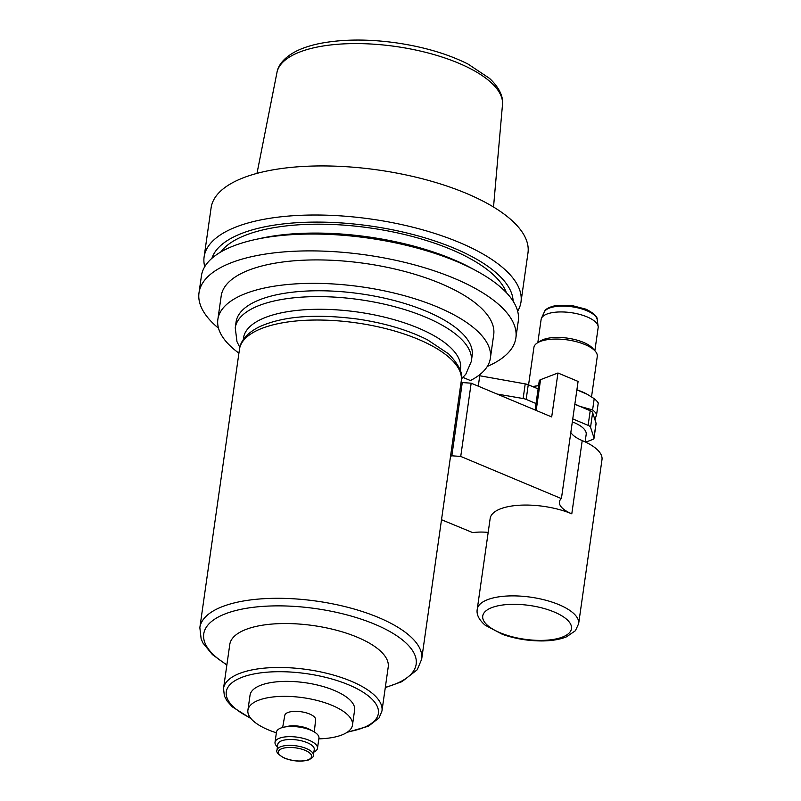 <?xml version="1.0" encoding="UTF-8"?>
<svg xmlns="http://www.w3.org/2000/svg" width="801" height="801" viewBox="0 0 801 801"><rect width="100%" height="100%" fill="white"/><g stroke="black" fill="none" stroke-linecap="round" stroke-linejoin="round"><path stroke-width="1.2" d="M594.973 419.854L596.655 414.207L598.257 402.943A41.612 15.86 8.1 0 0 594.202 398.658L592.6 409.922L579.774 406.337L574.878 404.004M576.88 389.887L587.153 394.242L594.202 398.658M532.735 386.623L538.572 385.641A38.408 14.638 8.1 0 0 533.516 386.452L532.725 386.623M574.838 404.265L590.207 410.703A6.398 2.443 8.1 0 1 592.63 412.635L596.054 423.148A6.398 2.443 8.1 0 1 596.094 423.609L594.012 438.257A6.398 2.443 -171.9 0 0 593.962 437.797L590.547 427.283A6.398 2.443 -171.9 0 0 588.114 425.351L572.755 418.913M478.567 375.559L525.216 383.889A6.398 2.443 8.1 0 1 528.249 384.75L538.112 388.885M576.89 389.837A38.408 14.638 8.1 0 1 581.866 391.689A38.408 14.638 8.1 0 1 586.763 394.032A38.408 14.638 8.1 0 1 586.943 394.132M592.6 409.922A41.612 15.86 8.1 0 1 596.655 414.207M536.029 403.534L526.167 399.399A6.398 2.443 -171.9 0 0 523.133 398.538L497.071 394.042M585.711 442.152L592.71 439.469A6.398 2.443 -171.9 0 0 594.012 438.257M585.12 441.872L586.182 434.392A32.01 12.195 -171.9 0 0 572.335 421.867M463.018 377.431L470.437 380.535A137.632 52.445 -171.9 0 0 490.372 358.167A137.632 52.445 -171.9 0 0 361.501 286.848A137.632 52.445 -171.9 0 0 217.862 319.379A137.632 52.445 -171.9 0 0 238.918 353.161M479.709 376.039L478.267 386.162M461.456 378.923L465.812 374.207L471.318 361.431L472.149 355.574A119.229 45.437 -171.9 0 0 395.153 300.775A119.229 45.437 -171.9 0 0 260.365 299.494A119.229 45.437 -171.9 0 0 236.075 321.972L235.244 327.839L236.986 341.707L239.829 347.384M535.108 409.982L539.253 380.865A6.398 2.443 8.1 0 1 540.555 379.664L557.957 372.996L578.092 381.426L561.411 498.612L460.735 456.43L451.844 455.799L450.522 456.31L460.945 383.068L462.267 382.558L451.844 455.799M462.267 382.558L471.168 383.188L551.699 416.941L557.957 372.996M578.642 623.719L575.408 630.717L566.537 636.815C559.929 639.488 551.789 640.87 542.117 640.94C528.27 640.95 515.053 638.757 502.477 634.362L485.236 625.261C478.968 619.834 476.305 614.507 477.236 609.281A51.214 19.514 8.1 0 1 487.669 599.629A51.214 19.514 8.1 0 1 558.868 604.635A51.214 19.514 8.1 0 1 578.642 623.719L601.992 459.654A51.214 19.514 8.1 0 0 582.217 440.58A32.01 12.195 8.1 0 1 570.823 432.52M441.511 519.729L472.73 532.615A32.01 12.195 8.1 0 1 488.179 532.395M582.217 440.58L571.794 513.821A51.214 19.514 -171.9 0 0 500.595 508.805A51.214 19.514 -171.9 0 0 490.162 518.467L477.236 609.281M571.794 513.821A32.01 12.195 8.1 0 1 559.428 501.897A32.01 12.195 8.1 0 1 561.171 498.703L561.411 498.612M385.291 687.588L401.962 681.651L417.251 669.746L421.666 659.203L450.422 457.101A112.02 42.693 -171.9 0 0 450.522 456.31M471.168 383.188L460.735 456.43M528.57 384.88L533.907 347.444A32.01 12.195 8.1 0 1 537.431 342.868A32.01 12.195 8.1 0 1 540.425 341.406A32.01 12.195 8.1 0 1 570.082 340.325A32.01 12.195 8.1 0 1 595.163 351.088A32.01 12.195 8.1 0 1 597.276 356.465L591.528 396.845M537.431 342.868L540.665 340.846A28.806 10.974 8.1 0 1 543.358 339.534A28.806 10.974 8.1 0 1 570.052 338.553A28.806 10.974 8.1 0 1 592.63 348.245L595.163 351.088M537.821 342.618L541.116 319.479A28.806 10.974 8.1 0 1 541.456 318.297A28.806 10.974 8.1 0 1 546.983 314.042A28.806 10.974 8.1 0 1 578.052 313.982A28.806 10.974 8.1 0 1 598.147 326.367A28.806 10.974 8.1 0 1 598.157 327.599L594.863 350.738M318.838 738.852A52.816 20.125 -171.9 0 0 341.727 735.018A52.816 20.125 -171.9 0 0 352.48 725.065L354.613 710.076A52.816 20.125 -171.9 0 0 320.51 685.806A52.816 20.125 -171.9 0 0 260.806 685.235A52.816 20.125 -171.9 0 0 250.042 695.198L247.909 710.177A52.816 20.125 -171.9 0 0 276.375 732.805M352.48 725.065A52.816 20.125 -171.9 0 0 318.377 700.785A52.816 20.125 -171.9 0 0 258.673 700.214A52.816 20.125 -171.9 0 0 247.909 710.177M314.302 731.964L315.624 719.739A15.569 5.937 -171.9 0 0 305.461 712.63A15.569 5.937 -171.9 0 0 287.949 712.49A15.569 5.937 -171.9 0 0 284.796 715.353L282.653 727.468M313.892 752.039A21.447 8.17 -171.9 0 0 317.486 748.314L318.938 738.132A21.447 8.17 -171.9 0 0 313.391 731.443L309.867 729.521A16.07 6.128 -171.9 0 0 287.589 726.357L283.664 727.218A21.447 8.17 -171.9 0 0 280.841 728.039A21.447 8.17 -171.9 0 0 276.475 732.084L275.023 742.267A21.447 8.17 -171.9 0 0 277.446 746.852M313.391 731.443A21.447 8.17 -171.9 0 0 283.664 727.218M317.486 748.314A21.447 8.17 -171.9 0 0 303.639 738.452A21.447 8.17 -171.9 0 0 279.399 738.222A21.447 8.17 -171.9 0 0 275.023 742.267M313.411 755.363L314.252 749.486A18.403 7.009 -171.9 0 0 302.367 741.035A18.403 7.009 -171.9 0 0 281.562 740.835A18.403 7.009 -171.9 0 0 277.807 744.299L276.976 750.187C275.884 752.039 278.368 754.692 284.425 758.147C292.996 761.32 300.986 761.951 308.375 760.019C312.2 758.096 313.872 756.544 313.411 755.363A18.403 7.009 -171.9 0 0 301.526 746.912A18.403 7.009 -171.9 0 0 280.72 746.712A18.403 7.009 -171.9 0 0 276.976 750.187M517.656 311.239A160.03 60.986 -171.9 0 0 520.99 302.007L527.979 252.926A160.03 60.986 -171.9 0 0 424.63 179.374A160.03 60.986 -171.9 0 0 243.704 177.652A160.03 60.986 -171.9 0 0 211.104 207.829L204.115 256.911A160.03 60.986 -171.9 0 0 204.746 266.703M520.99 302.007A160.03 60.986 -171.9 0 0 417.641 228.455A160.03 60.986 -171.9 0 0 236.716 226.723A160.03 60.986 -171.9 0 0 204.115 256.911M513.101 301.136A152.42 58.083 -171.9 0 0 409.772 233.692A152.42 58.083 -171.9 0 0 242.122 233.261A152.42 58.083 -171.9 0 0 211.945 258.272M506.362 292.645A147.234 56.11 -171.9 0 0 398.588 233.141A147.234 56.11 -171.9 0 0 246.207 234.963A147.234 56.11 -171.9 0 0 220.776 252.005M487.298 366.437A160.03 60.986 -171.9 0 0 515.884 337.892L518.287 321.031A160.03 60.986 -171.9 0 0 476.925 271.169L471.929 268.445A152.42 58.083 -171.9 0 0 260.595 238.368L255.038 239.589A160.03 60.986 -171.9 0 0 234.012 245.757A160.03 60.986 -171.9 0 0 201.411 275.934L199.008 292.786A160.03 60.986 -171.9 0 0 218.493 328.18M476.925 271.169A160.03 60.986 -171.9 0 0 255.038 239.589M515.884 337.892A160.03 60.986 -171.9 0 0 412.535 264.34A160.03 60.986 -171.9 0 0 231.609 262.608A160.03 60.986 -171.9 0 0 199.008 292.786M490.372 358.167L493.706 334.728A137.632 52.445 -171.9 0 0 404.825 271.479A137.632 52.445 -171.9 0 0 249.231 269.987A137.632 52.445 -171.9 0 0 221.196 295.949L217.862 319.379M347.113 732.324L368.46 726.197L379.093 717.896L381.967 710.978L388.215 667.033A80.02 30.498 -171.9 0 0 336.54 630.257A80.02 30.498 -171.9 0 0 246.077 629.396A80.02 30.498 -171.9 0 0 229.777 644.485L223.529 688.429L224.37 695.919L226.953 700.855L232.24 706.802L251.043 718.647M590.207 410.703L588.114 425.351M592.63 412.635L590.547 427.283M596.054 423.148L593.962 437.797M525.216 383.889L523.133 398.538M528.249 384.75L526.167 399.399M536.179 410.432L540.555 379.664M541.456 318.297L544.3 312.04A26.874 10.243 8.1 0 1 549.446 308.065A26.874 10.243 8.1 0 1 586.803 310.698A26.874 10.243 8.1 0 1 597.176 319.559L598.147 326.367M562.342 637.125A44.806 17.071 8.1 0 1 500.044 632.73A44.806 17.071 8.1 0 1 491.874 607.589A44.806 17.071 8.1 0 1 554.162 611.984A44.806 17.071 8.1 0 1 562.342 637.125M421.666 659.203A112.02 42.693 -171.9 0 0 349.316 607.709A112.02 42.693 -171.9 0 0 222.668 606.507A112.02 42.693 -171.9 0 0 199.849 627.634L201.151 638.988L203.054 643.163L212.405 654.597L226.853 665.04M460.965 383.058L461.266 380.926A112.02 42.693 -171.9 0 0 356.375 322.873A112.02 42.693 -171.9 0 0 239.459 349.356L199.849 627.634M347.824 731.834A76.816 29.277 -171.9 0 0 356.575 688.49A76.816 29.277 -171.9 0 0 241.922 677.326A76.816 29.277 -171.9 0 0 250.493 717.976M281.772 748.705A16.801 6.408 -171.9 0 0 284.836 758.126A16.801 6.408 -171.9 0 0 308.195 759.779A16.801 6.408 -171.9 0 0 305.131 750.347A16.801 6.408 -171.9 0 0 281.772 748.705M300.015 51.925A113.932 43.414 -171.9 0 0 276.956 72.531C277.767 66.873 282.342 58.243 296.66 50.974C303.629 47.579 311.949 44.966 321.612 43.144C343.759 39.119 368.68 39.029 396.385 42.874C424.089 46.939 447.989 54.017 468.084 64.09L489.491 78.348C501.336 89.412 503.288 99.014 502.487 104.631A113.932 43.414 -171.9 0 0 427.714 52.866A113.932 43.414 -171.9 0 0 300.015 51.925M471.318 361.431A119.229 45.437 -171.9 0 0 394.322 306.633A119.229 45.437 -171.9 0 0 259.524 305.351A119.229 45.437 -171.9 0 0 235.244 327.839M460.265 370.412A109.627 41.772 -171.9 0 0 391.669 318.998A109.627 41.772 -171.9 0 0 265.832 317.306A109.627 41.772 -171.9 0 0 243.354 339.544M385.331 687.308A107.274 40.881 -171.9 0 0 394.312 684.424A107.274 40.881 -171.9 0 0 374.738 624.229A107.274 40.881 -171.9 0 0 225.592 613.726A107.274 40.881 -171.9 0 0 226.893 664.76M381.967 710.978A80.02 30.498 -171.9 0 0 330.292 674.202A80.02 30.498 -171.9 0 0 239.829 673.341A80.02 30.498 -171.9 0 0 223.529 688.429M544.3 312.04C544.99 309.146 549.226 306.903 556.985 305.311L571.754 305.481L586.062 309.216C593.911 313.271 597.606 316.715 597.176 319.559M276.956 72.531L256.991 173.366M502.487 104.631L493.526 207.028M461.266 380.926C463.459 374.087 459.253 365.076 448.65 353.902L427.444 339.784C408.029 330.052 384.961 323.173 358.237 319.148C315.644 313.561 282.613 316.145 259.144 326.908C244.946 334.047 240.05 342.928 239.459 349.356"/></g></svg>
